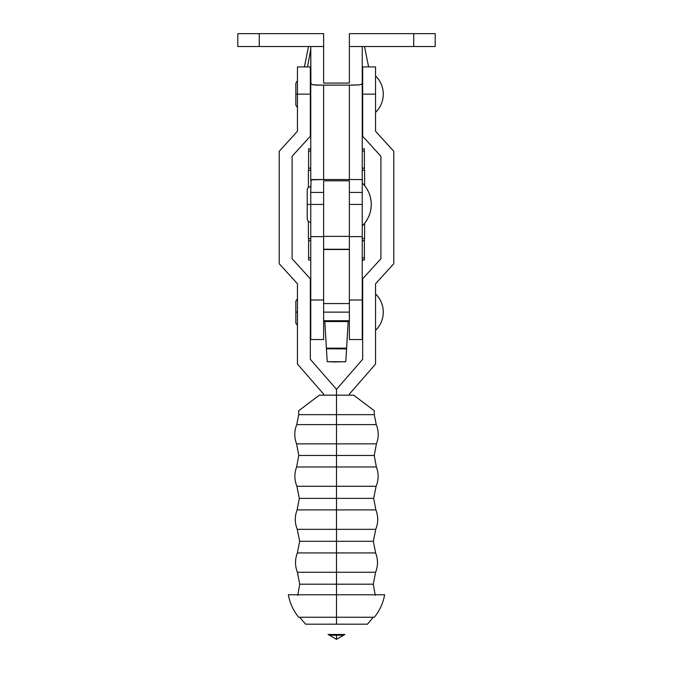 <?xml version="1.0" encoding="UTF-8"?>
<svg xmlns="http://www.w3.org/2000/svg" width="673" height="673" viewBox="0 0 673 673"><rect width="100%" height="100%" fill="white"/><g stroke="black" fill="none" stroke-linecap="round" stroke-linejoin="round"><path stroke-width="1.01" d="M336.5 594.772L336.5 584.198L373.271 584.198L299.729 584.198L336.5 584.198L336.5 594.772L384.636 594.772L288.364 594.772L336.5 594.772L336.5 617.234L336.5 594.772M336.5 552.937L375.618 552.937L336.5 552.937L336.5 541.285L373.347 541.285L299.653 541.285L336.5 541.285L336.5 552.937L297.382 552.937L375.618 552.937L336.5 552.937L336.5 572.26L297.399 572.26L336.5 572.26L336.5 584.198L299.729 584.198L336.5 584.198L336.5 572.26L375.601 572.26L336.5 572.26L336.5 552.937L297.382 552.937L336.5 552.937M336.5 509.898L375.879 509.898L336.5 509.898L336.5 498.373L373.666 498.373L299.334 498.373L336.5 498.373L336.5 509.898L297.121 509.898L375.879 509.898L336.5 509.898L336.5 529.331L297.264 529.331L336.5 529.331L336.5 541.285L299.653 541.285L336.5 541.285L336.5 529.331L375.736 529.331L336.5 529.331L336.5 509.898L297.121 509.898L336.5 509.898M336.5 466.978L376.375 466.978L336.5 466.978L336.5 455.47L374.222 455.47L298.778 455.47L336.5 455.47L336.5 466.978L296.625 466.978L376.375 466.978L336.5 466.978L336.5 486.293L296.894 486.293L336.5 486.293L336.5 498.373L299.334 498.373L336.5 498.373L336.5 486.293L376.106 486.293L336.5 486.293L336.5 466.978L296.625 466.978L336.5 466.978M362.671 312.137L362.242 312.137L362.671 312.137M349.371 312.137L323.629 312.137L349.371 312.137M310.758 312.137L310.329 312.137L310.758 312.137M362.671 94.153L375.551 94.153L375.551 131.269L393.789 151.307L393.789 263.732L375.551 283.77L375.551 364.059L349.371 394.1L349.371 395.16L349.371 394.1L375.551 364.059L375.551 283.77L393.789 263.732L393.789 151.307L375.551 131.269L375.551 66.905L375.551 94.153L362.671 94.153L362.671 66.905L362.671 136.249L362.671 94.153M374.23 410.681L353.661 395.16L336.5 395.16L336.5 389.331L310.329 359.298L310.329 278.79L292.09 258.752L292.09 156.287L310.329 136.249L310.329 94.153L295.842 94.153L297.449 94.153L297.449 131.269L297.449 66.905L297.449 94.153L310.758 94.153L310.329 94.153L310.329 136.249L292.09 156.287L292.09 258.752L310.329 278.79L310.329 359.298L336.5 389.331L362.671 359.298L362.671 278.79L380.91 258.752L380.91 156.287L362.671 136.249L380.91 156.287L380.91 258.752L362.671 278.79L362.671 359.298L336.5 389.331L336.5 414.661L298.711 414.661L336.5 414.661L336.5 424.596L376.257 424.596L336.5 424.596L336.5 443.852L296.574 443.852L336.5 443.852L336.5 455.47L298.778 455.47L336.5 455.47L336.5 443.852L376.426 443.852L336.5 443.852L336.5 424.596L296.743 424.596L376.257 424.596L336.5 424.596L336.5 414.661L374.289 414.661L376.257 424.596C378.798 430.998 378.857 437.416 376.426 443.852L374.222 455.47L376.375 466.978C378.79 473.447 378.706 479.891 376.106 486.293L373.666 498.373L375.879 509.898C378.369 516.393 378.319 522.871 375.736 529.331L373.347 541.285L375.618 552.937C378.117 559.381 378.108 565.816 375.601 572.26L373.271 584.198L375.256 595.269M383.274 94.153C383.164 101.278 380.59 107.352 375.551 112.391A25.389 25.389 0 0 0 375.551 75.914C380.59 80.953 383.164 87.027 383.274 94.153M297.449 312.137L295.842 312.137L297.449 312.137M383.274 312.137C383.164 319.263 380.59 325.337 375.551 330.376A25.389 25.389 0 0 0 375.551 293.899C380.59 298.938 383.164 305.012 383.274 312.137M336.5 617.234L374.356 617.234L336.5 617.234L336.5 624.182L367.416 624.182L336.5 624.182L336.5 617.234L298.644 617.234L336.5 617.234M374.289 414.661L374.289 410.723L368.72 406.526L373.448 410.093M329.459 635.236L328.054 634.462L344.946 634.462L343.541 635.236L336.5 635.236L336.5 639.35L336.5 635.236L329.459 635.236L336.5 639.35L343.541 635.236L336.5 635.236L336.5 634.462L336.5 635.236C327.415 635.236 327.415 635.236 336.5 635.236M368.72 406.526L353.661 395.16L319.339 395.16L298.711 410.723L300.133 409.655L298.711 410.723L298.711 414.661L336.5 414.661L336.5 395.16L319.339 395.16L300.133 409.655M336.5 414.661L374.289 414.661L336.5 414.661M336.5 424.596L296.743 424.596L336.5 424.596M336.5 443.852L296.574 443.852L336.5 443.852M336.5 455.47L374.222 455.47L336.5 455.47M336.5 486.293L296.894 486.293L336.5 486.293M336.5 498.373L373.666 498.373L336.5 498.373M336.5 529.331L297.264 529.331L336.5 529.331M336.5 541.285L373.347 541.285L336.5 541.285M336.5 572.26L297.399 572.26L336.5 572.26M336.5 584.198L373.271 584.198L336.5 584.198M336.5 624.182L305.584 624.182L336.5 624.182M323.629 394.1L323.629 395.16L323.629 394.1L297.449 364.059L297.449 283.77L279.211 263.732L279.211 151.307L297.449 131.269L279.211 151.307L279.211 263.732L297.449 283.77L297.449 364.059L323.629 394.1M336.5 389.331L336.5 395.16L336.5 389.331M310.329 94.153L310.329 66.905L310.329 94.153M323.629 301.975L323.721 303.557L323.629 301.975M324.781 320.718L326.422 348.774L326.422 348.168L346.578 348.168L348.219 320.718L346.578 348.765L346.578 348.168L326.422 348.168L324.832 321.543L348.168 321.543L324.832 321.543L324.781 320.718M349.279 303.557L349.371 301.975L349.279 303.557M323.629 300.007L323.629 339.529L323.629 300.007L310.758 300.007L310.758 236.618L310.758 339.537L310.758 300.007L323.629 300.007L323.629 236.618L323.629 300.007M349.371 339.529L349.371 236.618L349.371 339.537L362.242 339.537L362.242 300.007L362.242 339.529M345.813 348.9L326.422 348.774L327.221 361.662L334.708 361.981L345.779 361.662L346.578 348.774L326.422 348.774L327.221 361.662L345.072 361.788M349.371 198.636L349.371 236.618L362.242 236.618L362.242 300.007L349.371 300.007L362.242 300.007L362.242 204.432L349.371 204.432L349.371 249.246L323.629 249.246L323.629 236.374L323.629 249.246L349.371 249.246L349.371 236.374L323.629 236.374L349.371 236.374M327.196 348.908L326.422 348.774M327.221 361.662L327.928 361.788M310.329 105.829L310.758 106.141L310.329 105.829M310.758 49.02L307.527 66.905L310.758 49.02M364.606 170.319L362.242 170.319L364.606 170.319L364.606 185.58L364.606 170.319M364.606 238.545L364.606 223.285L364.606 238.545L362.242 238.545L364.606 238.545M308.394 238.545L308.394 221.341L308.394 238.545L310.758 238.545L308.394 238.545M308.394 187.523L308.394 170.319L308.394 187.523M308.604 150.331L308.604 151.358L310.758 150.685L308.604 151.358L310.758 150.685L308.604 151.358L308.604 148.868L308.604 167.829L310.758 168.502L308.604 167.829L308.604 170.319L308.604 167.829L310.758 168.502L308.604 167.829L308.604 168.856M308.604 149.036L310.758 148.868L308.604 148.868L308.604 149.532L308.604 149.036M308.604 151.358L308.604 167.829M362.242 168.502L364.396 167.829L364.396 151.358L362.242 150.685L364.396 151.358L364.396 170.319L364.396 167.829L362.242 168.502M364.396 150.331L364.396 148.868L362.242 148.868L364.396 148.868L364.396 151.358L363.395 151.03M364.244 167.88L364.396 168.856M364.244 257.557L364.396 260.005L364.396 257.515L362.242 258.18L364.396 257.515L364.396 258.533M308.604 240.017L308.604 241.035L310.758 240.362L308.604 241.035L310.758 240.362L308.604 241.035L308.604 238.545L308.604 257.515L310.758 258.18L308.604 257.515L308.604 259.332L308.604 257.515L310.758 258.18L308.604 257.515L308.604 258.533M308.604 259.828L308.604 259.324L308.604 260.005L310.758 260.005L308.604 260.005M364.396 260.005L362.242 260.005L364.396 259.828M363.395 240.715L364.387 241.035L364.396 257.515L364.396 241.035L362.242 240.362L364.396 241.035L364.396 238.545L364.396 240.009M308.604 241.035L308.604 257.515M310.758 170.319L308.394 170.319L310.758 170.319M323.629 198.636L323.629 185.563M371.26 204.432C371.126 212.794 368.123 219.945 362.242 225.892A30.049 30.049 0 0 0 362.242 182.98C368.123 188.92 371.126 196.07 371.26 204.432M323.629 236.501L323.629 204.432L307.216 204.432L310.758 204.432L310.758 236.618L323.629 236.618L323.629 192.419L310.758 192.419L311.061 179.851L323.629 179.548L323.629 85.143L313.366 84.857L311.406 84.218L310.758 83.082L310.758 180.818L311.061 179.851L312.028 179.548L360.972 179.548L361.939 179.851L362.242 180.818L362.242 83.082L361.586 84.226L359.626 84.857L349.371 85.143L349.371 179.548L360.972 179.548L361.939 179.851L362.242 180.818L362.242 236.501M323.629 182.812L323.629 180.818L349.371 180.818L349.371 182.812M349.371 185.563L349.371 236.501M362.242 180.818L362.242 46.521L349.371 46.521L349.371 33.65L349.371 83.082L323.629 83.082L323.629 33.65L323.629 83.082L349.371 83.082L349.371 46.521L435.195 46.521L435.195 33.65L413.735 33.65L413.735 46.521L435.195 46.521L435.195 33.65L413.735 33.65L413.735 46.521L362.242 46.521L362.242 83.082L361.586 84.226L359.626 84.857L352.669 85.143L316.453 85.101L312.23 84.596L310.918 83.713L310.758 46.521L323.629 46.521L259.265 46.521L310.758 46.521L310.758 180.818M237.805 46.521L259.265 46.521L259.265 33.65L237.805 33.65L237.805 46.521L237.805 33.65L323.629 33.65L259.265 33.65L259.265 46.521L237.805 46.521M362.242 185.563L362.242 204.432L349.371 204.432L349.371 192.419L362.242 192.419L349.371 192.419L349.371 180.818L323.629 180.818L323.629 204.432L310.758 204.432L310.758 192.419L323.629 192.419M349.371 33.65L413.735 33.65L349.371 33.65M349.371 85.143L349.371 179.548L323.629 179.548L323.629 85.143L349.371 85.143M310.758 185.563L310.758 236.501M297.744 595.269L299.729 584.198L297.399 572.26C294.892 565.816 294.883 559.381 297.382 552.937L299.653 541.285L297.264 529.331C294.681 522.871 294.631 516.393 297.121 509.898L299.334 498.373L296.894 486.293C294.294 479.891 294.21 473.447 296.625 466.978L298.778 455.47L296.574 443.852C294.143 437.416 294.202 430.998 296.743 424.596L298.711 414.661M310.329 320.718L310.758 320.718M323.629 320.718L349.371 320.718M362.242 320.718L362.671 320.718M310.329 102.733L310.758 102.733M362.242 102.733L362.671 102.733M297.449 107.52L295.842 105.207L295.842 83.107L297.449 80.794M297.449 325.505L295.842 323.191L295.842 301.092L297.449 298.778M384.636 594.772C383.13 603.134 379.707 610.63 374.356 617.234M373.355 617.234L367.416 624.182M299.645 617.234L305.584 624.182M288.364 594.772C289.87 603.134 293.293 610.63 298.644 617.234M375.551 66.905L362.671 66.905M297.449 66.905L310.329 66.905M310.329 85.572L310.758 85.572M362.242 85.572L362.671 85.572M310.329 303.557L310.758 303.557M323.629 303.557L349.371 303.557M362.242 303.557L362.671 303.557M310.758 222.241C308.604 222.023 307.418 220.845 307.216 218.7C307.418 220.845 308.604 222.023 310.758 222.241M307.216 190.165C307.418 188.019 308.604 186.842 310.758 186.623C308.604 186.842 307.418 188.019 307.216 190.165L307.216 218.7M323.629 339.537L310.758 339.537M346.578 348.765L345.779 361.662M362.671 107.672L362.242 107.958M368.594 66.905L364.522 46.521M304.406 66.905L308.478 46.521M310.329 107.672L310.758 107.958M349.371 249.49L323.629 249.49"/></g></svg>
